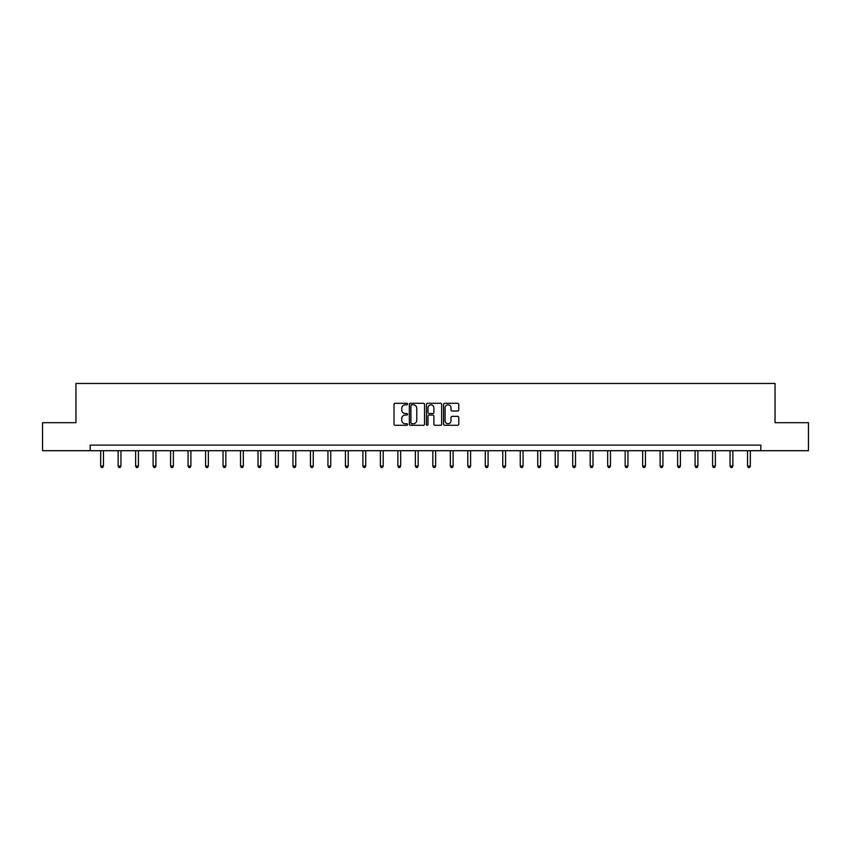 <?xml version="1.0" encoding="UTF-8"?>
<svg xmlns="http://www.w3.org/2000/svg" width="851" height="851" viewBox="0 0 851 851"><rect width="100%" height="100%" fill="white"/><g stroke="black" fill="none" stroke-linecap="round" stroke-linejoin="round"><path stroke-width="1.28" d="M407.565 404.055A0.766 0.766 0 0 0 406.799 403.278L395.109 403.278A1.096 1.096 0 0 0 394.013 404.385L394.013 424.181A1.096 1.096 0 0 0 395.109 425.287L406.799 425.287A0.766 0.766 0 0 0 407.565 424.511A0.766 0.766 0 0 0 406.799 423.745L405.289 423.745A3.521 3.521 0 0 1 401.768 420.224L401.768 418.575A3.521 3.521 0 0 1 405.289 415.054L406.799 415.054A0.766 0.766 0 0 0 407.565 414.277A0.766 0.766 0 0 0 406.799 413.512L405.289 413.512A3.521 3.521 0 0 1 401.768 409.991L401.768 408.342A3.521 3.521 0 0 1 405.289 404.821L406.799 404.821A0.766 0.766 0 0 0 407.565 404.055M457.647 411.033A1.096 1.096 0 0 0 458.753 409.937L458.753 404.385A1.096 1.096 0 0 0 457.647 403.278L444.669 403.278A1.096 1.096 0 0 0 443.573 404.385L443.573 424.181A1.096 1.096 0 0 0 444.669 425.287L457.647 425.287A1.096 1.096 0 0 0 458.753 424.181L458.753 417.469A1.096 1.096 0 0 0 457.647 416.373L452.094 416.373A1.096 1.096 0 0 0 450.998 417.469L450.998 420.798A2.947 2.947 0 0 1 448.051 423.745A2.947 2.947 0 0 1 445.105 420.798L445.105 407.767A2.947 2.947 0 0 1 448.051 404.821A2.947 2.947 0 0 1 450.998 407.767L450.998 409.937A1.096 1.096 0 0 0 452.094 411.033L457.647 411.033M90.185 450.7L42.55 450.7L42.55 422.692L75.952 422.692L75.952 383.461L775.048 383.461L775.048 422.692L808.45 422.692L808.45 450.7L760.815 450.7L760.815 445.105L90.185 445.105L90.185 450.7L760.815 450.7M424.543 404.385A1.096 1.096 0 0 0 423.436 403.278L410.459 403.278A1.096 1.096 0 0 0 409.352 404.385L409.352 424.181A1.096 1.096 0 0 0 410.459 425.287L423.436 425.287A1.096 1.096 0 0 0 424.543 424.181L424.543 404.385M427.564 403.278L440.541 403.278A1.096 1.096 0 0 1 441.648 404.385L441.648 424.181A1.096 1.096 0 0 1 440.541 425.287L434.989 425.287A1.096 1.096 0 0 1 433.893 424.181L433.893 416.15A1.096 1.096 0 0 0 432.787 415.054L429.106 415.054A1.096 1.096 0 0 0 428 416.15L428 424.511A0.766 0.766 0 0 1 427.234 425.287A0.766 0.766 0 0 1 426.457 424.511L426.457 404.385A1.096 1.096 0 0 1 427.564 403.278M411.671 404.821A0.766 0.766 0 0 0 410.895 405.587L410.895 422.968A0.766 0.766 0 0 0 411.671 423.745L413.267 423.745A3.521 3.521 0 0 0 416.777 420.224L416.777 408.342A3.521 3.521 0 0 0 413.267 404.821L411.671 404.821M433.893 407.82A2.947 2.947 0 0 0 430.946 404.874A2.947 2.947 0 0 0 428 407.82L428 412.416A1.096 1.096 0 0 0 429.106 413.512L432.787 413.512A1.096 1.096 0 0 0 433.893 412.416L433.893 407.82M100.663 450.7L100.663 466.082L103.46 466.082L103.46 450.7M103.46 466.082L102.62 467.539L101.503 467.539L100.663 466.082M118.14 450.7L118.14 466.082L120.948 466.082L120.948 450.7M120.948 466.082L120.108 467.539L118.98 467.539L118.14 466.082M135.628 450.7L135.628 466.082L138.426 466.082L138.426 450.7M138.426 466.082L137.585 467.539L136.468 467.539L135.628 466.082M153.106 450.7L153.106 466.082L155.914 466.082L155.914 450.7M155.914 466.082L155.073 467.539L153.946 467.539L153.106 466.082M170.594 450.7L170.594 466.082L173.391 466.082L173.391 450.7M173.391 466.082L172.551 467.539L171.434 467.539L170.594 466.082M188.071 450.7L188.071 466.082L190.879 466.082L190.879 450.7M190.879 466.082L190.039 467.539L188.911 467.539L188.071 466.082M205.559 450.7L205.559 466.082L208.357 466.082L208.357 450.7M208.357 466.082L207.516 467.539L206.399 467.539L205.559 466.082M223.047 450.7L223.047 466.082L225.845 466.082L225.845 450.7M225.845 466.082L225.004 467.539L223.887 467.539L223.047 466.082M240.525 450.7L240.525 466.082L243.322 466.082L243.322 450.7M243.322 466.082L242.482 467.539L241.365 467.539L240.525 466.082M258.013 450.7L258.013 466.082L260.81 466.082L260.81 450.7M260.81 466.082L259.97 467.539L258.853 467.539L258.013 466.082M275.49 450.7L275.49 466.082L278.298 466.082L278.298 450.7M278.298 466.082L277.458 467.539L276.33 467.539L275.49 466.082M292.978 450.7L292.978 466.082L295.776 466.082L295.776 450.7M295.776 466.082L294.935 467.539L293.818 467.539L292.978 466.082M310.455 450.7L310.455 466.082L313.264 466.082L313.264 450.7M313.264 466.082L312.423 467.539L311.296 467.539L310.455 466.082M327.943 450.7L327.943 466.082L330.741 466.082L330.741 450.7M330.741 466.082L329.901 467.539L328.784 467.539L327.943 466.082M345.421 450.7L345.421 466.082L348.229 466.082L348.229 450.7M348.229 466.082L347.389 467.539L346.261 467.539L345.421 466.082M362.909 450.7L362.909 466.082L365.707 466.082L365.707 450.7M365.707 466.082L364.866 467.539L363.749 467.539L362.909 466.082M380.386 450.7L380.386 466.082L383.195 466.082L383.195 450.7M383.195 466.082L382.354 467.539L381.227 467.539L380.386 466.082M397.874 450.7L397.874 466.082L400.672 466.082L400.672 450.7M400.672 466.082L399.832 467.539L398.715 467.539L397.874 466.082M415.362 450.7L415.362 466.082L418.16 466.082L418.16 450.7M418.16 466.082L417.32 467.539L416.203 467.539L415.362 466.082M432.84 450.7L432.84 466.082L435.638 466.082L435.638 450.7M435.638 466.082L434.797 467.539L433.68 467.539L432.84 466.082M450.328 450.7L450.328 466.082L453.126 466.082L453.126 450.7M453.126 466.082L452.285 467.539L451.168 467.539L450.328 466.082M467.805 450.7L467.805 466.082L470.614 466.082L470.614 450.7M470.614 466.082L469.773 467.539L468.646 467.539L467.805 466.082M485.293 450.7L485.293 466.082L488.091 466.082L488.091 450.7M488.091 466.082L487.251 467.539L486.134 467.539L485.293 466.082M502.771 450.7L502.771 466.082L505.579 466.082L505.579 450.7M505.579 466.082L504.739 467.539L503.611 467.539L502.771 466.082M520.259 450.7L520.259 466.082L523.057 466.082L523.057 450.7M523.057 466.082L522.216 467.539L521.099 467.539L520.259 466.082M537.736 450.7L537.736 466.082L540.545 466.082L540.545 450.7M540.545 466.082L539.704 467.539L538.577 467.539L537.736 466.082M555.224 450.7L555.224 466.082L558.022 466.082L558.022 450.7M558.022 466.082L557.182 467.539L556.065 467.539L555.224 466.082M572.702 450.7L572.702 466.082L575.51 466.082L575.51 450.7M575.51 466.082L574.67 467.539L573.542 467.539L572.702 466.082M590.19 450.7L590.19 466.082L592.987 466.082L592.987 450.7M592.987 466.082L592.147 467.539L591.03 467.539L590.19 466.082M607.678 450.7L607.678 466.082L610.475 466.082L610.475 450.7M610.475 466.082L609.635 467.539L608.518 467.539L607.678 466.082M625.155 450.7L625.155 466.082L627.953 466.082L627.953 450.7M627.953 466.082L627.113 467.539L625.996 467.539L625.155 466.082M642.643 450.7L642.643 466.082L645.441 466.082L645.441 450.7M645.441 466.082L644.601 467.539L643.484 467.539L642.643 466.082M660.121 450.7L660.121 466.082L662.929 466.082L662.929 450.7M662.929 466.082L662.089 467.539L660.961 467.539L660.121 466.082M677.609 450.7L677.609 466.082L680.406 466.082L680.406 450.7M680.406 466.082L679.566 467.539L678.449 467.539L677.609 466.082M695.086 450.7L695.086 466.082L697.894 466.082L697.894 450.7M697.894 466.082L697.054 467.539L695.927 467.539L695.086 466.082M712.574 450.7L712.574 466.082L715.372 466.082L715.372 450.7M715.372 466.082L714.532 467.539L713.415 467.539L712.574 466.082M730.052 450.7L730.052 466.082L732.86 466.082L732.86 450.7M732.86 466.082L732.02 467.539L730.892 467.539L730.052 466.082M747.54 450.7L747.54 466.082L750.337 466.082L750.337 450.7M750.337 466.082L749.497 467.539L748.38 467.539L747.54 466.082"/></g></svg>
